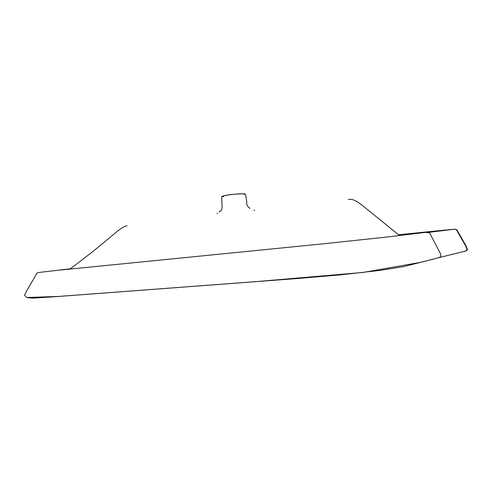 <?xml version="1.0" encoding="UTF-8"?>
<svg xmlns="http://www.w3.org/2000/svg" width="492" height="492" viewBox="0 0 492 492"><rect width="100%" height="100%" fill="white"/><g stroke="black" fill="none" stroke-linecap="round" stroke-linejoin="round"><path stroke-width="0.74" d="M447.941 229.764L454.897 229.192C456.342 229.426 457.136 229.85 457.246 230.477L465.942 245.643L467.4 249.266C467.529 249.875 467.025 250.434 465.887 250.945L464.122 251.597M398.526 234.77L439.571 230.643L429.534 231.91L386.386 237.095L323.539 243.786L59.956 270.077L70.516 268.687M445.088 230.158L440.395 230.594M447.345 229.875L451.841 229.549M454.085 253.933L452.382 254.198M454.067 229.29C455.666 228.983 456.877 229.912 457.689 232.083L465.758 246.098L467.025 249.376L465.887 250.945L436.945 258.171M439.879 257.353L438.606 257.691M458.618 252.906L457.781 252.962M223.829 196.714C215.68 196.499 236.498 193.424 243.448 193.848C245.114 193.903 245.348 194.094 244.155 194.408M449.688 229.807L426.687 232.605C428.526 232.593 429.528 232.759 429.701 233.097L439.897 252.556C441.201 254.69 441.084 256.32 439.541 257.439L421.509 262.181L363.268 272.42L256.959 281.541L58.806 296.418L26.734 297.5L24.6 295.385C26.064 291.123 29.944 285.643 36.642 273.638C36.469 273.251 37.171 272.869 38.751 272.5L70.405 268.767M444.196 230.158L439.571 230.643M399.473 235.533L363.207 206.099C354.75 199.586 352.702 199.051 348.324 199.463M435.057 258.724L403.655 266.59L379.965 270.403L340.489 274.856L296.885 278.57L57.097 296.571L32.933 298.164L27.244 297.629M424.356 232.169L445.869 229.979M434.215 231.172L435.715 231.166M452.099 229.364L451.029 229.469M254.733 210.514L254.013 210.115M250.059 208.319C247.421 206.947 246.332 204.727 246.775 201.658L245.576 194.635C245.514 194.119 244.881 193.848 243.681 193.836M69.956 269.106L91.918 252.304L105.897 240.785C115.528 233.097 122.188 226.191 127.108 225.828M427.634 231.818L398.514 234.758M243.54 193.836C239.026 193.811 223.19 194.727 221.714 196.769L222.058 205.601C222.427 208.811 221.418 210.927 219.032 211.954M217.353 213.165L216.917 213.467"/></g></svg>
